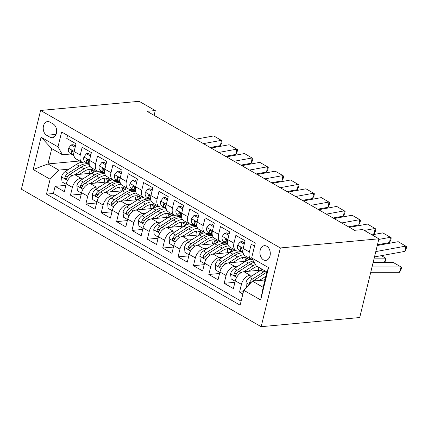 <?xml version="1.0" encoding="UTF-8"?>
<svg xmlns="http://www.w3.org/2000/svg" width="428" height="428" viewBox="0 0 428 428"><rect width="100%" height="100%" fill="white"/><g stroke="black" fill="none" stroke-linecap="round" stroke-linejoin="round"><path stroke-width="0.64" d="M266.767 246.223A7.388 5.168 -95.3 0 0 264.424 245.677A7.388 5.168 -95.3 0 0 259.94 251.83A7.388 5.168 -95.3 0 0 263.445 259.844A7.388 5.168 -95.3 0 0 265.788 260.39A7.388 5.168 -95.3 0 0 270.271 254.237A7.388 5.168 -95.3 0 0 266.767 246.223M280.361 247.951L378.908 238.797L359.713 317.539L261.166 326.692L21.4 189.203L40.596 110.461L280.361 247.951L261.166 326.692M254.526 246.127L251.22 244.233L249.326 252.001L243.179 248.475A9.234 5.917 119.8 0 0 245.158 255.874L251.306 259.4A9.234 5.917 -60.2 0 1 249.326 252.001M243.179 248.475L245.073 240.707L235.849 235.421L233.956 243.184L227.808 239.664A9.234 5.917 119.8 0 0 229.788 247.063L235.935 250.589A9.234 5.917 -60.2 0 1 233.956 243.184M227.808 239.664L229.702 231.896L220.484 226.605L218.59 234.373L212.438 230.847A9.234 5.917 119.8 0 0 214.417 238.246L220.564 241.772A9.234 5.917 -60.2 0 1 218.59 234.373M212.438 230.847L214.332 223.079L205.114 217.793L203.22 225.561L197.073 222.036A9.234 5.917 119.8 0 0 199.047 229.435L205.194 232.96A9.234 5.917 -60.2 0 1 203.22 225.561M197.073 222.036L198.966 214.268L189.743 208.976L187.849 216.745L181.702 213.219A9.234 5.917 119.8 0 0 183.676 220.618L189.823 224.144A9.234 5.917 -60.2 0 1 187.849 216.745M181.702 213.219L183.596 205.451L174.373 200.165L172.479 207.933L166.332 204.407A9.234 5.917 119.8 0 0 168.306 211.806L174.458 215.332A9.234 5.917 -60.2 0 1 172.479 207.933M166.332 204.407L168.225 196.639L159.002 191.353L157.108 199.116L150.961 195.591A9.234 5.917 119.8 0 0 152.94 202.995L159.088 206.521A9.234 5.917 -60.2 0 1 157.108 199.116M150.961 195.591L152.855 187.828L143.631 182.537L141.743 190.305L135.59 186.779A9.234 5.917 119.8 0 0 137.57 194.178L143.717 197.704A9.234 5.917 -60.2 0 1 141.743 190.305M135.59 186.779L137.484 179.011L128.266 173.725L126.372 181.493L120.225 177.968A9.234 5.917 119.8 0 0 122.199 185.367L128.347 188.892A9.234 5.917 -60.2 0 1 126.372 181.493M120.225 177.968L122.119 170.2L112.896 164.908L111.002 172.677L104.855 169.151A9.234 5.917 119.8 0 0 106.829 176.55L112.976 180.076A9.234 5.917 -60.2 0 1 111.002 172.677M104.855 169.151L106.749 161.383L97.525 156.097L95.631 163.865L89.484 160.34A9.234 5.917 119.8 0 0 91.458 167.739L97.605 171.264A9.234 5.917 -60.2 0 1 95.631 163.865M89.484 160.34L91.378 152.571L82.155 147.286L80.261 155.048A9.234 5.917 119.8 0 0 82.24 162.453A9.234 5.917 119.8 0 0 84.755 162.95L86.515 162.79M91.849 173.174L74.873 174.752A9.234 5.917 119.8 0 0 66.228 183.874L64.334 191.642L55.116 186.351L65.869 185.351M84.391 177.962L81.02 178.273A9.234 5.917 119.8 0 0 72.375 187.4L70.481 195.168L81.24 194.168M70.481 195.168L79.704 200.454L81.598 192.686A9.234 5.917 119.8 0 1 90.244 183.564L107.219 181.986M122.59 190.802L105.614 192.375A9.234 5.917 119.8 0 0 96.969 201.502L95.075 209.265L85.851 203.979L96.605 202.979M137.96 199.614L120.985 201.192A9.234 5.917 119.8 0 0 112.339 210.314L110.445 218.082L101.222 212.791L111.976 211.796M153.326 208.425L136.35 210.004A9.234 5.917 119.8 0 0 127.71 219.125L125.816 226.894L116.593 221.608L127.346 220.607M168.696 217.242L151.721 218.82A9.234 5.917 119.8 0 0 143.075 227.942L141.181 235.71L131.963 230.419L142.717 229.419M184.067 226.054L167.091 227.632A9.234 5.917 119.8 0 0 158.446 236.754L156.552 244.522L147.334 239.236L158.087 238.236M199.437 234.87L182.462 236.443A9.234 5.917 119.8 0 0 173.816 245.57L171.922 253.333L162.699 248.047L173.452 247.047M214.808 243.682L197.832 245.26A9.234 5.917 119.8 0 0 189.187 254.382L187.293 262.15L178.069 256.859L188.823 255.864M230.173 252.493L213.198 254.072A9.234 5.917 119.8 0 0 204.557 263.193L202.663 270.961L193.44 265.676L204.193 264.675M245.544 261.31L228.568 262.888A9.234 5.917 119.8 0 0 219.922 272.01L218.029 279.778L208.811 274.487L219.564 273.487M260.914 270.122L243.939 271.7A9.234 5.917 119.8 0 0 235.293 280.822L233.399 288.59L224.181 283.304L234.935 282.303M235.935 250.589A9.234 5.917 -60.2 0 0 238.455 251.092L240.215 250.926M220.564 241.772A9.234 5.917 -60.2 0 0 223.084 242.275L224.844 242.114M205.194 232.96A9.234 5.917 -60.2 0 0 207.714 233.463L209.474 233.297M189.823 224.144A9.234 5.917 -60.2 0 0 192.343 224.647L194.103 224.486M174.458 215.332A9.234 5.917 -60.2 0 0 176.973 215.835L178.733 215.669M159.088 206.521A9.234 5.917 -60.2 0 0 161.602 207.018L163.368 206.858M143.717 197.704A9.234 5.917 -60.2 0 0 146.237 198.207L147.997 198.046M128.347 188.892A9.234 5.917 -60.2 0 0 130.866 189.395L132.627 189.23M112.976 180.076A9.234 5.917 -60.2 0 0 115.496 180.579L117.256 180.418M97.605 171.264A9.234 5.917 -60.2 0 0 100.125 171.767L101.885 171.601M154.107 115.362L155.278 110.563L147.066 111.323L354.555 230.307L362.767 229.547L378.908 238.797M46.636 135.269L50.017 137.211A7.158 5.008 -95.3 0 0 52.286 137.736A7.158 5.008 -95.3 0 0 56.63 131.776A7.158 5.008 -95.3 0 0 53.233 124.013L49.851 122.076A7.158 5.008 -95.3 0 0 47.583 121.547A7.158 5.008 -95.3 0 0 43.239 127.507A7.158 5.008 -95.3 0 0 46.636 135.269L56.057 134.392M264.959 279.987L252.408 281.153L263.166 287.322L266.906 271.999L256.147 265.831L251.653 257.929L255.281 243.034L61.627 131.979L57.994 146.879L62.488 154.781L71.15 153.973M251.653 257.929L268.559 267.623L260.673 299.969L243.767 290.275L240.135 305.175L46.475 194.119L50.108 179.225L33.202 169.531L41.088 137.185L57.994 146.879M253.456 274.91L250.086 275.225L243.939 271.7M238.086 266.098L234.715 266.414L228.568 262.888M222.715 257.287L219.35 257.597L213.198 254.072M207.35 248.47L203.979 248.786L197.832 245.26M191.979 239.659L188.609 239.969L182.462 236.443M176.609 230.842L173.238 231.157L167.091 227.632M161.238 222.03L157.868 222.341L151.721 218.82M145.868 213.219L142.497 213.529L136.35 210.004M130.497 204.402L127.132 204.718L120.985 201.192M115.132 195.591L111.762 195.901L105.614 192.375M99.761 186.774L96.391 187.09L90.244 183.564M55.116 186.351L53.377 193.483L241.119 301.141M250.086 275.225A9.234 5.917 -60.2 0 0 241.44 284.347L239.546 292.115L242.853 294.009M224.181 283.304L226.075 275.536A9.234 5.917 -60.2 0 1 234.715 266.414M208.811 274.487L210.704 266.719A9.234 5.917 -60.2 0 1 219.35 257.597M193.44 265.676L195.334 257.907A9.234 5.917 -60.2 0 1 203.979 248.786M178.069 256.859L179.963 249.091A9.234 5.917 -60.2 0 1 188.609 239.969M162.699 248.047L164.593 240.279A9.234 5.917 -60.2 0 1 173.238 231.157M147.334 239.236L149.222 231.468A9.234 5.917 -60.2 0 1 157.868 222.341M131.963 230.419L133.857 222.651A9.234 5.917 -60.2 0 1 142.497 213.529M116.593 221.608L118.486 213.84A9.234 5.917 -60.2 0 1 127.132 204.718M101.222 212.791L103.116 205.023A9.234 5.917 -60.2 0 1 111.762 195.901M85.851 203.979L87.745 196.211A9.234 5.917 -60.2 0 1 96.391 187.09M67.538 135.371L66.784 138.469L76.007 143.76L74.114 151.523A9.234 5.917 119.8 0 0 76.093 158.927L82.24 162.453M62.488 154.781L51.729 148.612L47.995 163.935L58.754 170.103L50.108 179.225M79.688 160.987L47.995 163.935L33.202 169.531M69.02 169.151L58.754 170.103M155.278 110.563L139.143 101.308L40.596 110.461M53.377 193.483L46.475 194.119M239.546 292.115L243.404 291.757M243.767 290.275L252.408 281.153M252.766 259.887A9.234 5.917 -60.2 0 1 251.306 259.4M51.729 148.612L41.088 137.185M268.559 267.623L266.906 271.999M260.673 299.969L263.166 287.322M75.151 147.264L71.053 144.915L68.48 148.286A6.115 3.922 119.8 0 0 69.673 152.999L73.996 155.867M195.708 139.218L213.754 135.922L222.164 140.855L221.768 142.968L220.441 145.611L210.132 147.489M85.6 162.875A17.66 11.321 119.8 0 0 85.921 163.068A17.66 11.321 119.8 0 0 88.216 163.919M220.441 145.611L221.436 140.331L203.391 143.621M75.456 146.018L73.188 144.712L71.053 144.915M73.873 155.22A6.115 3.922 -60.2 0 1 73.06 152.598L72.155 150.763L71.551 150.8L71.214 151.539A6.115 3.922 119.8 0 0 72.594 154.674L73.926 155.557M79.597 174.314L84.402 171.221A14.659 9.395 -60.2 0 1 93.438 170.146A14.659 9.395 -60.2 0 1 95.128 171.58M74.841 174.752L84.049 168.841A17.66 11.321 -60.2 0 1 90.19 166.578M66.126 184.291L62.028 181.943L61.53 176.807A6.115 3.922 -60.2 0 1 65.126 171.649L76.361 164.432A17.66 11.321 -60.2 0 1 81.876 162.244M88.735 169.445A14.659 9.395 -60.2 0 1 89.398 173.399M88.521 164.117A17.66 11.321 119.8 0 0 79.282 166.107L68.047 173.324A6.115 3.922 119.8 0 0 65.04 176.866L64.901 177.791L65.559 178.738L66.228 178.69L66.886 177.92A6.115 3.922 -60.2 0 1 69.892 174.383L81.127 167.166A17.66 11.321 -60.2 0 1 89.441 164.973M93.523 172.243A14.659 9.395 119.8 0 0 91.859 169.515M90.736 169.333A14.659 9.395 -60.2 0 1 92.143 172.992M65.04 176.866L67.405 176.646A3.119 1.996 -60.2 0 1 68.287 175.785M90.522 156.076L86.424 153.727L83.851 157.103A6.115 3.922 119.8 0 0 85.044 161.811L89.361 164.678M211.074 148.029L229.124 144.739L236.807 149.142L237.535 149.672L237.133 151.78L235.812 154.422L225.503 156.306M100.971 171.687A17.66 11.321 119.8 0 0 101.286 171.879A17.66 11.321 119.8 0 0 103.587 172.73M235.812 154.422L236.807 149.142L218.762 152.438M90.827 154.829L88.559 153.529L86.424 153.727M89.243 164.031A6.115 3.922 -60.2 0 1 88.425 161.41L88.082 160.099L87.526 159.574L86.921 159.617L86.584 160.356A6.115 3.922 119.8 0 0 87.965 163.485L89.297 164.373M105.893 164.892L101.794 162.538L99.221 165.914A6.115 3.922 119.8 0 0 100.414 170.622L104.732 173.49M226.444 156.846L244.495 153.55L252.905 158.483L252.504 160.596L251.183 163.234L240.873 165.117M116.657 180.696L116.325 180.504A17.66 11.321 119.8 0 0 116.657 180.696A17.66 11.321 119.8 0 0 118.957 181.542M251.183 163.234L252.178 157.959L234.132 161.249M106.198 163.64L103.929 162.34L101.794 162.538M104.614 172.848A6.115 3.922 -60.2 0 1 103.795 170.226L103.453 168.916L102.897 168.386L102.292 168.429L101.955 169.167A6.115 3.922 119.8 0 0 103.335 172.297L104.667 173.185M121.263 173.704L117.16 171.355L114.586 174.731A6.115 3.922 119.8 0 0 115.785 179.439L120.102 182.307M241.815 165.657L259.86 162.362L268.276 167.294L267.875 169.408L266.548 172.051L256.244 173.929M131.712 189.315A17.66 11.321 119.8 0 0 132.027 189.508A17.66 11.321 119.8 0 0 134.322 190.358M266.548 172.051L267.548 166.77L249.503 170.066M121.568 172.457L119.3 171.157L117.16 171.355M119.979 181.659A6.115 3.922 -60.2 0 1 119.166 179.038L118.824 177.727L118.267 177.203L117.657 177.246L117.32 177.978A6.115 3.922 119.8 0 0 118.706 181.114L120.038 181.996M136.634 182.521L132.53 180.167L129.957 183.542A6.115 3.922 119.8 0 0 131.155 188.25L135.473 191.118M257.185 174.469L275.231 171.179L282.919 175.587L283.641 176.111L283.245 178.219L281.918 180.862L271.614 182.745M147.398 198.325L147.061 198.132A17.66 11.321 119.8 0 0 147.398 198.325A17.66 11.321 119.8 0 0 149.693 199.17M281.918 180.862L282.919 175.587L264.868 178.877M136.933 181.269L134.665 179.969L132.53 180.167M135.35 190.476A6.115 3.922 -60.2 0 1 134.536 187.849L133.638 186.014L133.028 186.057L132.691 186.795A6.115 3.922 119.8 0 0 134.071 189.925L135.409 190.813M94.968 183.125L99.772 180.038A14.659 9.395 -60.2 0 1 108.808 178.958A14.659 9.395 -60.2 0 1 110.499 180.391M90.212 183.564L99.419 177.652A17.66 11.321 -60.2 0 1 105.561 175.389M81.497 193.108L77.398 190.754L76.896 185.618A6.115 3.922 -60.2 0 1 80.496 180.461L91.731 173.249A17.66 11.321 -60.2 0 1 97.247 171.056M104.1 178.257A14.659 9.395 -60.2 0 1 104.764 182.216M103.886 172.933A17.66 11.321 119.8 0 0 94.652 174.924L83.417 182.135A6.115 3.922 119.8 0 0 80.411 185.677L80.271 186.603L80.929 187.55L81.598 187.501L82.256 186.736A6.115 3.922 -60.2 0 1 85.263 183.195L96.498 175.978A17.66 11.321 -60.2 0 1 104.812 173.784M108.889 181.055A14.659 9.395 119.8 0 0 107.23 178.326M106.107 178.15A14.659 9.395 -60.2 0 1 107.514 181.804M80.411 185.677L82.775 185.458A3.119 1.996 -60.2 0 1 83.653 184.602M110.333 191.937L115.143 188.85A14.659 9.395 -60.2 0 1 124.174 187.774A14.659 9.395 -60.2 0 1 125.869 189.203M105.582 192.381L114.784 186.469A17.66 11.321 -60.2 0 1 120.931 184.201M96.867 201.92L92.764 199.571L92.266 194.43A6.115 3.922 -60.2 0 1 95.867 189.278L107.102 182.061A17.66 11.321 -60.2 0 1 112.612 179.867M119.471 187.073A14.659 9.395 -60.2 0 1 120.134 191.027M119.257 181.745A17.66 11.321 119.8 0 0 110.023 183.735L98.788 190.952A6.115 3.922 119.8 0 0 95.781 194.494L95.642 195.419L96.3 196.361L96.963 196.318L97.621 195.548A6.115 3.922 -60.2 0 1 100.633 192.012L111.868 184.794A17.66 11.321 -60.2 0 1 120.177 182.601M124.259 189.866A14.659 9.395 119.8 0 0 122.595 187.143M121.477 186.961A14.659 9.395 -60.2 0 1 122.884 190.615M95.781 194.494L98.14 194.275A3.119 1.996 -60.2 0 1 99.023 193.413M125.704 200.753L130.513 197.666A14.659 9.395 -60.2 0 1 139.544 196.586A14.659 9.395 -60.2 0 1 141.235 198.02M120.953 201.192L130.155 195.28A17.66 11.321 -60.2 0 1 136.302 193.017M112.238 210.737L108.134 208.383L107.637 203.246A6.115 3.922 -60.2 0 1 111.237 198.089L122.472 190.877A17.66 11.321 -60.2 0 1 127.983 188.684M134.841 195.885A14.659 9.395 -60.2 0 1 135.505 199.844M134.627 190.556A17.66 11.321 119.8 0 0 125.393 192.552L114.158 199.764A6.115 3.922 119.8 0 0 111.146 203.305L111.007 204.231L111.671 205.178L112.334 205.13L112.992 204.365A6.115 3.922 -60.2 0 1 115.999 200.823L127.234 193.606A17.66 11.321 -60.2 0 1 135.548 191.412M139.63 198.683A14.659 9.395 119.8 0 0 137.966 195.954M136.842 195.778A14.659 9.395 -60.2 0 1 138.255 199.432M111.146 203.305L113.511 203.086A3.119 1.996 -60.2 0 1 114.394 202.23M141.074 209.565L145.884 206.478A14.659 9.395 -60.2 0 1 154.915 205.403A14.659 9.395 -60.2 0 1 156.605 206.831M136.318 210.009L145.525 204.097A17.66 11.321 -60.2 0 1 151.673 201.829M127.603 219.548L123.505 217.194L123.007 212.058A6.115 3.922 -60.2 0 1 126.608 206.906L137.843 199.689A17.66 11.321 -60.2 0 1 143.353 197.495M150.212 204.696A14.659 9.395 -60.2 0 1 150.875 208.655M149.998 199.373A17.66 11.321 119.8 0 0 140.759 201.363L129.524 208.58A6.115 3.922 119.8 0 0 126.517 212.117L126.378 213.042L127.036 213.989L127.704 213.941L128.363 213.176A6.115 3.922 -60.2 0 1 131.369 209.634L142.604 202.423A17.66 11.321 -60.2 0 1 150.918 200.224M155 207.494A14.659 9.395 119.8 0 0 153.336 204.771M152.213 204.589A14.659 9.395 -60.2 0 1 153.625 208.243M126.517 212.117L128.882 211.897A3.119 1.996 -60.2 0 1 129.764 211.041M151.999 191.332L147.901 188.983L145.327 192.354A6.115 3.922 119.8 0 0 146.52 197.067L150.843 199.935M272.556 183.286L290.601 179.99L299.012 184.923L298.616 187.036L297.289 189.679L286.985 191.557M162.447 206.943A17.66 11.321 119.8 0 0 162.768 207.136A17.66 11.321 119.8 0 0 165.064 207.987M297.289 189.679L298.289 184.398L280.238 187.689M152.304 190.086L150.035 188.78L147.901 188.983M150.72 199.288A6.115 3.922 -60.2 0 1 149.907 196.666L149.565 195.355L149.003 194.831L148.398 194.868L148.061 195.607A6.115 3.922 119.8 0 0 149.442 198.742L150.779 199.625M156.445 218.382L161.249 215.289A14.659 9.395 -60.2 0 1 170.285 214.214A14.659 9.395 -60.2 0 1 171.976 215.648M151.689 218.82L160.896 212.909A17.66 11.321 -60.2 0 1 167.043 210.646M142.973 228.359L138.875 226.011L138.378 220.875A6.115 3.922 -60.2 0 1 141.973 215.717L153.208 208.5A17.66 11.321 -60.2 0 1 158.724 206.312M165.583 213.513A14.659 9.395 -60.2 0 1 166.246 217.467M165.369 208.185A17.66 11.321 119.8 0 0 156.129 210.175L144.894 217.392A6.115 3.922 119.8 0 0 141.887 220.934L141.748 221.859L142.406 222.806L143.075 222.758L143.733 221.988A6.115 3.922 -60.2 0 1 146.74 218.451L157.975 211.234A17.66 11.321 -60.2 0 1 166.289 209.041M170.371 216.311A14.659 9.395 119.8 0 0 168.707 213.583M167.583 213.401A14.659 9.395 -60.2 0 1 168.99 217.06M141.887 220.934L144.252 220.714A3.119 1.996 -60.2 0 1 145.135 219.853M167.369 200.144L163.271 197.795L160.698 201.171A6.115 3.922 119.8 0 0 161.891 205.879L166.214 208.746M287.926 192.097L305.972 188.807L313.654 193.21L314.382 193.74L313.986 195.847L312.659 198.49L302.35 200.374M178.139 215.947L177.802 215.76A17.66 11.321 119.8 0 0 178.139 215.947A17.66 11.321 119.8 0 0 180.434 216.798M312.659 198.49L313.654 193.21L295.609 196.506M167.674 198.897L165.406 197.597L163.271 197.795M166.091 208.099A6.115 3.922 -60.2 0 1 165.278 205.477L164.373 203.642L163.769 203.685L163.432 204.424A6.115 3.922 119.8 0 0 164.812 207.553L166.144 208.441M171.815 227.193L176.62 224.106A14.659 9.395 -60.2 0 1 185.656 223.025A14.659 9.395 -60.2 0 1 187.346 224.459M167.059 227.637L176.266 221.72A17.66 11.321 -60.2 0 1 182.408 219.457M158.344 237.176L154.246 234.822L153.743 229.686A6.115 3.922 -60.2 0 1 157.344 224.529L168.579 217.317A17.66 11.321 -60.2 0 1 174.094 215.124M180.948 222.325A14.659 9.395 -60.2 0 1 181.616 226.284M180.734 217.001A17.66 11.321 119.8 0 0 171.5 218.992L160.265 226.203A6.115 3.922 119.8 0 0 157.258 229.745L157.119 230.671L157.777 231.618L158.446 231.569L159.104 230.804A6.115 3.922 -60.2 0 1 162.11 227.263L173.345 220.046A17.66 11.321 -60.2 0 1 181.659 217.852M185.741 225.123A14.659 9.395 119.8 0 0 184.077 222.394M182.954 222.218A14.659 9.395 -60.2 0 1 184.361 225.872M157.258 229.745L159.623 229.526A3.119 1.996 -60.2 0 1 160.505 228.67M182.74 208.96L178.642 206.606L176.069 209.982A6.115 3.922 119.8 0 0 177.262 214.69L181.579 217.558M303.291 200.914L321.342 197.618L329.753 202.551L329.351 204.664L328.03 207.302L317.72 209.185M193.189 224.572A17.66 11.321 119.8 0 0 193.504 224.764A17.66 11.321 119.8 0 0 195.805 225.609M328.03 207.302L329.025 202.027L310.979 205.317M183.045 207.708L180.776 206.408L178.642 206.606M181.461 216.916A6.115 3.922 -60.2 0 1 180.643 214.294L180.3 212.984L179.744 212.454L179.139 212.497L178.802 213.235A6.115 3.922 119.8 0 0 180.183 216.365L181.515 217.253M187.18 236.005L191.99 232.918A14.659 9.395 -60.2 0 1 201.021 231.842A14.659 9.395 -60.2 0 1 202.717 233.271M182.43 236.449L191.632 230.537A17.66 11.321 -60.2 0 1 197.779 228.268M173.715 245.988L169.616 243.639L169.114 238.498A6.115 3.922 -60.2 0 1 172.714 233.346L183.949 226.128A17.66 11.321 -60.2 0 1 189.46 223.935M196.318 231.141A14.659 9.395 -60.2 0 1 196.982 235.095M196.104 225.813A17.66 11.321 119.8 0 0 186.87 227.803L175.635 235.02A6.115 3.922 119.8 0 0 172.628 238.562L172.489 239.487L173.147 240.429L173.816 240.386L174.469 239.616A6.115 3.922 -60.2 0 1 177.481 236.079L188.716 228.862A17.66 11.321 -60.2 0 1 197.024 226.669M201.107 233.934A14.659 9.395 119.8 0 0 199.443 231.211M198.325 231.029A14.659 9.395 -60.2 0 1 199.732 234.683M172.628 238.562L174.988 238.343A3.119 1.996 -60.2 0 1 175.871 237.481M198.111 217.772L194.012 215.423L191.434 218.799A6.115 3.922 119.8 0 0 192.632 223.507L196.95 226.375M318.662 209.725L336.713 206.43L345.123 211.362L344.722 213.476L343.4 216.119L333.091 217.996M208.559 233.383A17.66 11.321 119.8 0 0 208.875 233.576A17.66 11.321 119.8 0 0 211.17 234.426M343.4 216.119L344.396 210.838L326.35 214.134M198.415 216.525L196.147 215.225L194.012 215.423M196.832 225.727A6.115 3.922 -60.2 0 1 196.013 223.106L195.671 221.795L195.114 221.271L194.51 221.313L194.168 222.046A6.115 3.922 119.8 0 0 195.553 225.181L196.885 226.064M202.551 244.821L207.361 241.734A14.659 9.395 -60.2 0 1 216.391 240.654A14.659 9.395 -60.2 0 1 218.087 242.088M197.8 245.26L207.002 239.348A17.66 11.321 -60.2 0 1 213.149 237.085M189.085 254.804L184.982 252.45L184.484 247.314A6.115 3.922 -60.2 0 1 188.085 242.157L199.32 234.945A17.66 11.321 -60.2 0 1 204.83 232.752M211.689 239.953A14.659 9.395 -60.2 0 1 212.352 243.912M211.475 234.624A17.66 11.321 119.8 0 0 202.241 236.62L191.006 243.832A6.115 3.922 119.8 0 0 187.994 247.373L187.855 248.299L188.518 249.246L189.181 249.198L189.839 248.433A6.115 3.922 -60.2 0 1 192.846 244.891L204.081 237.674A17.66 11.321 -60.2 0 1 212.395 235.48M216.477 242.751A14.659 9.395 119.8 0 0 214.813 240.022M213.69 239.846A14.659 9.395 -60.2 0 1 215.102 243.5M187.994 247.373L190.358 247.154A3.119 1.996 -60.2 0 1 191.241 246.298M213.481 226.589L209.378 224.235L206.804 227.61A6.115 3.922 119.8 0 0 208.003 232.318L212.32 235.186M334.033 218.537L352.078 215.247L359.766 219.655L360.494 220.179L360.092 222.287L358.766 224.93L348.462 226.813M223.924 242.195A17.66 11.321 119.8 0 0 224.245 242.392A17.66 11.321 119.8 0 0 226.54 243.238M358.766 224.93L359.766 219.655L341.715 222.945M213.786 225.337L211.512 224.037L209.378 224.235M212.197 234.544A6.115 3.922 -60.2 0 1 211.384 231.917L210.485 230.082L209.875 230.125L209.538 230.863A6.115 3.922 119.8 0 0 210.918 233.993L212.256 234.881M217.922 253.633L222.731 250.546A14.659 9.395 -60.2 0 1 231.762 249.471A14.659 9.395 -60.2 0 1 233.453 250.899M213.165 254.077L222.373 248.165A17.66 11.321 -60.2 0 1 228.52 245.897M204.45 263.616L200.352 261.267L199.855 256.126A6.115 3.922 -60.2 0 1 203.455 250.974L214.69 243.757A17.66 11.321 -60.2 0 1 220.201 241.563M227.059 248.764A14.659 9.395 -60.2 0 1 227.723 252.723M226.845 243.441A17.66 11.321 119.8 0 0 217.606 245.431L206.376 252.648A6.115 3.922 119.8 0 0 203.364 256.185L203.225 257.11L203.883 258.057L204.552 258.009L205.21 257.244A6.115 3.922 -60.2 0 1 208.217 253.702L219.452 246.491A17.66 11.321 -60.2 0 1 227.766 244.292M231.848 251.562A14.659 9.395 119.8 0 0 230.184 248.839M229.06 248.657A14.659 9.395 -60.2 0 1 230.473 252.311M203.364 256.185L205.729 255.965A3.119 1.996 -60.2 0 1 206.612 255.109M228.846 235.4L224.748 233.051L222.175 236.422A6.115 3.922 119.8 0 0 223.368 241.135L227.691 244.003M349.403 227.354L367.449 224.058L375.859 228.991L375.463 231.104L374.136 233.747L371.071 234.303M239.295 251.011A17.66 11.321 119.8 0 0 239.616 251.204A17.66 11.321 119.8 0 0 241.911 252.055M374.136 233.747L375.137 228.466L364.324 230.441M229.151 234.153L226.883 232.853L224.748 233.051M227.568 243.355A6.115 3.922 -60.2 0 1 226.754 240.734L226.412 239.423L225.856 238.899L225.246 238.936L224.909 239.675A6.115 3.922 119.8 0 0 226.289 242.81L227.626 243.693M233.292 262.45L238.096 259.357A14.659 9.395 -60.2 0 1 247.133 258.282A14.659 9.395 -60.2 0 1 248.823 259.716M228.536 262.888L237.743 256.977A17.66 11.321 -60.2 0 1 243.89 254.714M219.821 272.427L215.723 270.079L215.225 264.943A6.115 3.922 -60.2 0 1 218.826 259.785L230.055 252.568A17.66 11.321 -60.2 0 1 235.571 250.38M242.43 257.581A14.659 9.395 -60.2 0 1 243.093 261.535M242.216 252.253A17.66 11.321 119.8 0 0 232.976 254.243L221.741 261.46A6.115 3.922 119.8 0 0 218.735 265.002L218.596 265.927L219.254 266.874L219.922 266.826L220.581 266.055A6.115 3.922 -60.2 0 1 223.587 262.519L234.822 255.302A17.66 11.321 -60.2 0 1 243.136 253.109M247.218 260.379A14.659 9.395 119.8 0 0 245.554 257.651M244.431 257.469A14.659 9.395 -60.2 0 1 245.843 261.128M218.735 265.002L221.099 264.782A3.119 1.996 -60.2 0 1 221.982 263.921M244.217 244.211L240.119 241.863L237.545 245.239A6.115 3.922 119.8 0 0 238.738 249.947L243.061 252.814M372.012 234.844L382.819 232.875L391.229 237.808L390.834 239.915L389.507 242.558L377.453 244.757M389.507 242.558L390.502 237.278L378.753 239.423M244.522 242.965L242.253 241.665L240.119 241.863M242.938 252.167A6.115 3.922 -60.2 0 1 242.125 249.545L241.221 247.71L240.616 247.753L240.279 248.491A6.115 3.922 119.8 0 0 241.66 251.621L242.992 252.509M248.663 271.261L253.467 268.174A14.659 9.395 -60.2 0 1 257.303 266.494M384.398 262.546L385.708 258.148L374.19 258.137M243.906 271.705L253.114 265.788A17.66 11.321 -60.2 0 1 255.414 264.547M235.191 281.244L231.093 278.89L230.596 273.754A6.115 3.922 -60.2 0 1 234.191 268.597L245.426 261.385A17.66 11.321 -60.2 0 1 250.942 259.191M257.961 266.874A14.659 9.395 -60.2 0 1 258.464 270.352M253.371 260.952A17.66 11.321 119.8 0 0 248.347 263.06L237.112 270.271A6.115 3.922 119.8 0 0 234.105 273.813L233.966 274.739L234.624 275.685L235.293 275.637L235.951 274.872A6.115 3.922 -60.2 0 1 238.958 271.331L250.193 264.113A17.66 11.321 -60.2 0 1 254.125 262.273M260.882 268.549A14.659 9.395 -60.2 0 1 261.208 269.94M234.105 273.813L236.47 273.594A3.119 1.996 -60.2 0 1 237.353 272.738M381.369 255.66L385.708 258.148L386.158 259.09L384.697 262.546M377.271 245.501L398.19 241.686L406.6 246.619L406.199 248.732L404.877 251.375L374.489 256.918M404.877 251.375L405.872 246.095L375.789 251.584M264.033 280.072L265.103 279.382M370.744 272.272L399.485 272.294L401.073 266.96L372.044 266.938M259.277 280.517L265.858 276.29M246.437 287.455L245.961 282.566A6.115 3.922 -60.2 0 1 249.561 277.414L260.796 270.196A17.66 11.321 -60.2 0 1 262.273 269.346M399.485 272.294L400.892 270.036L401.528 267.901L401.073 266.96L393.391 262.557L373.12 262.541M253.162 281.084A6.115 3.922 -60.2 0 1 254.328 280.147L265.563 272.93A17.66 11.321 -60.2 0 1 266.863 272.171M265.194 271.02A17.66 11.321 119.8 0 0 263.718 271.871L252.483 279.088A6.115 3.922 119.8 0 0 249.476 282.63L249.572 284.149M81.02 178.273L74.873 174.752M72.375 187.4L66.228 183.874M241.44 284.347L235.293 280.822M226.075 275.536L219.922 272.01M210.704 266.719L204.557 263.193M195.334 257.907L189.187 254.382M179.963 249.091L173.816 245.57M164.593 240.279L158.446 236.754M149.222 231.468L143.075 227.942M133.857 222.651L127.71 219.125M118.486 213.84L112.339 210.314M103.116 205.023L96.969 201.502M87.745 196.211L81.598 192.686M80.261 155.048L74.114 151.523M54.42 136.799L50.017 137.211M74.14 151.416L68.544 148.206M72.594 154.674L69.673 152.999M72.776 151.394L71.214 151.539M61.541 176.935L67.608 180.413M81.127 167.166L84.049 168.841M76.361 164.432L79.282 166.107M69.892 174.383L72.134 175.667M65.126 171.649L68.047 173.324M89.511 160.227L83.915 157.017M87.965 163.485L85.044 161.811M88.141 160.206L86.584 160.356M104.881 169.039L99.28 165.829M103.335 172.297L100.414 170.622M103.512 169.023L101.955 169.167M120.252 177.855L114.651 174.645M118.706 181.114L115.785 179.439M118.882 177.834L117.32 177.978M135.617 186.667L130.021 183.457M134.071 189.925L131.155 188.25M134.253 186.651L132.691 186.795M76.912 185.747L82.978 189.23M96.498 175.978L99.419 177.652M91.731 173.249L94.652 174.924M85.263 183.195L87.505 184.484M80.496 180.461L83.417 182.135M92.277 194.558L98.349 198.041M111.868 184.794L114.784 186.469M107.102 182.061L110.023 183.735M100.633 192.012L102.875 193.296M95.867 189.278L98.788 190.952M107.647 203.375L113.72 206.852M127.234 193.606L130.155 195.28M122.472 190.877L125.393 192.552M115.999 200.823L118.246 202.107M111.237 198.089L114.158 199.764M123.018 212.186L129.09 215.669M142.604 202.423L145.525 204.097M137.843 199.689L140.759 201.363M131.369 209.634L133.616 210.924M126.608 206.906L129.524 208.58M150.988 195.484L145.392 192.274M149.442 198.742L146.52 197.067M149.623 195.462L148.061 195.607M138.388 221.003L144.455 224.481M157.975 211.234L160.896 212.909M153.208 208.5L156.129 210.175M146.74 218.451L148.981 219.735M141.973 215.717L144.894 217.392M166.358 204.295L160.762 201.085M164.812 207.553L161.891 205.879M164.994 204.274L163.432 204.424M153.759 229.815L159.826 233.297M173.345 220.046L176.266 221.72M168.579 217.317L171.5 218.992M162.11 227.263L164.352 228.552M157.344 224.529L160.265 226.203M181.729 213.107L176.133 209.897M180.183 216.365L177.262 214.69M180.359 213.091L178.802 213.235M169.124 238.626L175.196 242.109M188.716 228.862L191.632 230.537M183.949 226.128L186.87 227.803M177.481 236.079L179.723 237.363M172.714 233.346L175.635 235.02M197.099 221.923L191.498 218.713M195.553 225.181L192.632 223.507M195.73 221.902L194.168 222.046M184.495 247.443L190.567 250.92M204.081 237.674L207.002 239.348M199.32 234.945L202.241 236.62M192.846 244.891L195.093 246.175M188.085 242.157L191.006 243.832M212.47 230.735L206.868 227.525M210.918 233.993L208.003 232.318M211.1 230.719L209.538 230.863M199.865 256.254L205.938 259.737M219.452 246.491L222.373 248.165M214.69 243.757L217.606 245.431M208.217 253.702L210.464 254.992M203.455 250.974L206.376 252.648M227.835 239.552L222.239 236.342M226.289 242.81L223.368 241.135M226.471 239.53L224.909 239.675M215.236 265.071L221.303 268.549M234.822 255.302L237.743 256.977M230.055 252.568L232.976 254.243M223.587 262.519L225.829 263.803M218.826 259.785L221.741 261.46M243.206 248.363L237.61 245.153M241.66 251.621L238.738 249.947M241.841 248.347L240.279 248.491M230.606 273.883L236.673 277.365M250.193 264.113L253.114 265.788M245.426 261.385L248.347 263.06M238.958 271.331L241.199 272.62M234.191 268.597L237.112 270.271M245.977 282.694L249.198 284.545M265.563 272.93L266.542 273.492M260.796 270.196L263.718 271.871M254.328 280.147L255.575 280.859M249.561 277.414L252.483 279.088M251.161 282.469L249.476 282.63M85.584 162.875L85.921 163.068M100.954 171.692L101.286 171.879M131.69 189.315L132.027 189.508M162.431 206.943L162.768 207.136M193.172 224.572L193.504 224.764M208.543 233.383L208.875 233.576M223.908 242.2L224.245 242.392M239.279 251.011L239.616 251.204"/></g></svg>
